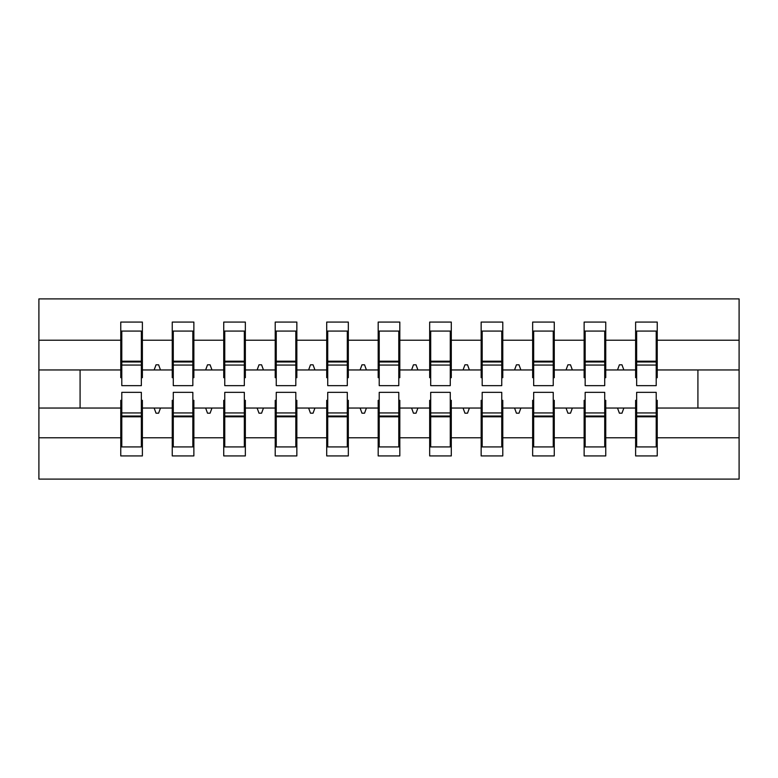 <?xml version="1.0" encoding="UTF-8"?>
<svg xmlns="http://www.w3.org/2000/svg" width="778" height="778" viewBox="0 0 778 778"><rect width="100%" height="100%" fill="white"/><g stroke="black" fill="none" stroke-linecap="round" stroke-linejoin="round"><path stroke-width="1.17" d="M121.796 400.33L120.765 400.33L120.765 437.781L38.9 437.781L38.9 479.102L739.1 479.102L739.1 437.781L657.235 437.781L657.235 455.927L635.616 455.927L635.616 408.051L617.518 408.051L619.395 413.196L621.972 413.196L623.849 408.051M636.647 400.33L635.616 400.33L635.616 408.051M739.1 437.781L739.1 369.949L657.235 369.949L657.235 322.073L635.616 322.073L635.616 340.219L605.751 340.219L605.751 377.67L604.72 377.67M636.647 377.67L635.616 377.67L635.616 340.219M585.163 400.33L584.132 400.33L584.132 408.051L566.034 408.051L567.911 413.196L570.488 413.196L572.355 408.051M635.616 437.781L605.751 437.781L605.751 455.927L584.132 455.927L584.132 408.051M605.751 340.219L605.751 322.073L584.132 322.073L584.132 340.219L554.267 340.219L554.267 377.67L553.236 377.67M585.163 377.67L584.132 377.67L584.132 340.219M533.669 400.33L532.648 400.33L532.648 408.051L514.55 408.051L516.427 413.196L519.004 413.196L520.871 408.051M584.132 437.781L554.267 437.781L554.267 455.927L532.648 455.927L532.648 408.051M554.267 340.219L554.267 322.073L532.648 322.073L532.648 340.219L502.783 340.219L502.783 377.67L501.752 377.67M533.669 377.67L532.648 377.67L532.648 340.219M482.185 400.33L481.154 400.33L481.154 408.051L463.066 408.051L464.943 413.196L467.52 413.196L469.387 408.051M532.648 437.781L502.783 437.781L502.783 455.927L481.154 455.927L481.154 408.051M502.783 340.219L502.783 322.073L481.154 322.073L481.154 340.219L451.298 340.219L451.298 377.67L450.268 377.67M482.185 377.67L481.154 377.67L481.154 340.219M430.701 400.33L429.67 400.33L429.67 408.051L411.581 408.051L413.458 413.196L416.026 413.196L417.903 408.051M481.154 437.781L451.298 437.781L451.298 455.927L429.67 455.927L429.67 408.051M451.298 340.219L451.298 322.073L429.67 322.073L429.67 340.219L399.814 340.219L399.814 377.67L398.783 377.67M430.701 377.67L429.67 377.67L429.67 340.219M379.217 400.33L378.186 400.33L378.186 408.051L360.097 408.051L361.974 413.196L364.542 413.196L366.419 408.051M429.67 437.781L399.814 437.781L399.814 455.927L378.186 455.927L378.186 408.051M399.814 340.219L399.814 322.073L378.186 322.073L378.186 340.219L348.33 340.219L348.33 377.67L347.299 377.67M379.217 377.67L378.186 377.67L378.186 340.219M327.733 400.33L326.702 400.33L326.702 408.051L308.613 408.051L310.48 413.196L313.057 413.196L314.934 408.051M378.186 437.781L348.33 437.781L348.33 455.927L326.702 455.927L326.702 408.051M348.33 340.219L348.33 322.073L326.702 322.073L326.702 340.219L296.846 340.219L296.846 377.67L295.815 377.67M327.733 377.67L326.702 377.67L326.702 340.219M276.248 400.33L275.218 400.33L275.218 408.051L257.129 408.051L258.996 413.196L261.573 413.196L263.45 408.051M326.702 437.781L296.846 437.781L296.846 455.927L275.218 455.927L275.218 408.051M296.846 340.219L296.846 322.073L275.218 322.073L275.218 340.219L245.352 340.219L245.352 377.67L244.331 377.67M276.248 377.67L275.218 377.67L275.218 340.219M224.764 400.33L223.733 400.33L223.733 408.051L205.645 408.051L207.512 413.196L210.089 413.196L211.966 408.051M275.218 437.781L245.352 437.781L245.352 455.927L223.733 455.927L223.733 408.051M245.352 340.219L245.352 322.073L223.733 322.073L223.733 340.219L193.868 340.219L193.868 377.67L192.837 377.67M224.764 377.67L223.733 377.67L223.733 340.219M173.28 400.33L172.249 400.33L172.249 408.051L154.151 408.051L156.028 413.196L158.605 413.196L160.482 408.051M223.733 437.781L193.868 437.781L193.868 455.927L172.249 455.927L172.249 408.051M193.868 340.219L193.868 322.073L172.249 322.073L172.249 340.219L142.384 340.219L142.384 322.073L120.765 322.073L120.765 340.219L38.9 340.219L38.9 298.898L739.1 298.898L739.1 340.219L657.235 340.219M173.28 377.67L172.249 377.67L172.249 340.219M120.765 437.781L120.765 455.927L142.384 455.927L142.384 408.051L154.151 408.051M121.796 377.67L120.765 377.67L120.765 340.219M656.204 400.33L657.235 400.33L657.235 437.781M657.235 369.949L657.235 377.67L656.204 377.67M604.72 400.33L605.751 400.33L605.751 437.781M553.236 400.33L554.267 400.33L554.267 437.781M501.752 400.33L502.783 400.33L502.783 437.781M450.268 400.33L451.298 400.33L451.298 437.781M398.783 400.33L399.814 400.33L399.814 437.781M347.299 400.33L348.33 400.33L348.33 437.781M295.815 400.33L296.846 400.33L296.846 437.781M244.331 400.33L245.352 400.33L245.352 437.781M192.837 400.33L193.868 400.33L193.868 437.781M172.249 437.781L142.384 437.781M617.518 408.051L605.751 408.051M635.616 369.949L623.849 369.949L621.972 364.804L619.395 364.804L617.518 369.949L605.751 369.949M617.518 369.949L623.849 369.949M566.034 408.051L554.267 408.051M584.132 369.949L572.355 369.949L570.488 364.804L567.911 364.804L566.034 369.949L554.267 369.949M566.034 369.949L572.355 369.949M514.55 408.051L502.783 408.051M532.648 369.949L520.871 369.949L519.004 364.804L516.427 364.804L514.55 369.949L502.783 369.949M514.55 369.949L520.871 369.949M463.066 408.051L451.298 408.051M481.154 369.949L469.387 369.949L467.52 364.804L464.943 364.804L463.066 369.949L451.298 369.949M463.066 369.949L469.387 369.949M411.581 408.051L399.814 408.051M429.67 369.949L417.903 369.949L416.026 364.804L413.458 364.804L411.581 369.949L399.814 369.949M411.581 369.949L417.903 369.949M360.097 408.051L348.33 408.051M378.186 369.949L366.419 369.949L364.542 364.804L361.974 364.804L360.097 369.949L348.33 369.949M360.097 369.949L366.419 369.949M308.613 408.051L296.846 408.051M326.702 369.949L314.934 369.949L313.057 364.804L310.48 364.804L308.613 369.949L296.846 369.949M308.613 369.949L314.934 369.949M257.129 408.051L245.352 408.051M275.218 369.949L263.45 369.949L261.573 364.804L258.996 364.804L257.129 369.949L245.352 369.949M257.129 369.949L263.45 369.949M205.645 408.051L193.868 408.051M223.733 369.949L211.966 369.949L210.089 364.804L207.512 364.804L205.645 369.949L193.868 369.949M205.645 369.949L211.966 369.949M172.249 369.949L160.482 369.949L158.605 364.804L156.028 364.804L154.151 369.949L142.384 369.949L142.384 340.219M154.151 369.949L160.482 369.949M141.353 400.33L142.384 400.33L142.384 408.051M142.384 369.949L142.384 377.67L141.353 377.67M120.765 408.051L38.9 408.051L38.9 340.219M38.9 437.781L38.9 408.051M120.765 369.949L38.9 369.949M739.1 369.949L739.1 340.219M80.085 408.051L80.085 369.949M697.915 369.949L697.915 408.051L657.235 408.051M739.1 408.051L697.915 408.051M120.765 331.078L121.796 331.078L120.765 331.078M121.796 365.057L121.796 331.078L142.384 331.078L141.353 331.078L141.353 385.655L121.796 385.655L121.796 365.057L141.353 365.057M141.353 412.943L141.353 446.922L120.765 446.922L121.796 446.922L121.796 392.345L141.353 392.345L141.353 412.943L121.796 412.943M172.249 331.078L173.28 331.078L172.249 331.078M173.28 365.057L173.28 331.078L193.868 331.078L192.837 331.078L192.837 385.655L173.28 385.655L173.28 365.057L192.837 365.057M192.837 412.943L192.837 446.922L172.249 446.922L173.28 446.922L173.28 392.345L192.837 392.345L192.837 412.943L173.28 412.943M223.733 331.078L224.764 331.078L223.733 331.078M224.764 365.057L224.764 331.078L245.352 331.078L244.331 331.078L244.331 385.655L224.764 385.655L224.764 365.057L244.331 365.057M244.331 412.943L244.331 446.922L223.733 446.922L224.764 446.922L224.764 392.345L244.331 392.345L244.331 412.943L224.764 412.943M275.218 331.078L276.248 331.078L275.218 331.078M276.248 365.057L276.248 331.078L296.846 331.078L295.815 331.078L295.815 385.655L276.248 385.655L276.248 365.057L295.815 365.057M295.815 412.943L295.815 446.922L275.218 446.922L276.248 446.922L276.248 392.345L295.815 392.345L295.815 412.943L276.248 412.943M326.702 331.078L327.733 331.078L326.702 331.078M327.733 365.057L327.733 331.078L348.33 331.078L347.299 331.078L347.299 385.655L327.733 385.655L327.733 365.057L347.299 365.057M347.299 412.943L347.299 446.922L326.702 446.922L327.733 446.922L327.733 392.345L347.299 392.345L347.299 412.943L327.733 412.943M378.186 331.078L379.217 331.078L378.186 331.078M379.217 365.057L379.217 331.078L399.814 331.078L398.783 331.078L398.783 385.655L379.217 385.655L379.217 365.057L398.783 365.057M398.783 412.943L398.783 446.922L378.186 446.922L379.217 446.922L379.217 392.345L398.783 392.345L398.783 412.943L379.217 412.943M429.67 331.078L430.701 331.078L429.67 331.078M430.701 365.057L430.701 331.078L451.298 331.078L450.268 331.078L450.268 385.655L430.701 385.655L430.701 365.057L450.268 365.057M450.268 412.943L450.268 446.922L429.67 446.922L430.701 446.922L430.701 392.345L450.268 392.345L450.268 412.943L430.701 412.943M481.154 331.078L482.185 331.078L481.154 331.078M482.185 365.057L482.185 331.078L502.783 331.078L501.752 331.078L501.752 385.655L482.185 385.655L482.185 365.057L501.752 365.057M501.752 412.943L501.752 446.922L481.154 446.922L482.185 446.922L482.185 392.345L501.752 392.345L501.752 412.943L482.185 412.943M532.648 331.078L533.669 331.078L532.648 331.078M533.669 365.057L533.669 331.078L554.267 331.078L553.236 331.078L553.236 385.655L533.669 385.655L533.669 365.057L553.236 365.057M553.236 412.943L553.236 446.922L532.648 446.922L533.669 446.922L533.669 392.345L553.236 392.345L553.236 412.943L533.669 412.943M584.132 331.078L585.163 331.078L584.132 331.078M585.163 365.057L585.163 331.078L605.751 331.078L604.72 331.078L604.72 385.655L585.163 385.655L585.163 365.057L604.72 365.057M604.72 412.943L604.72 446.922L584.132 446.922L585.163 446.922L585.163 392.345L604.72 392.345L604.72 412.943L585.163 412.943M635.616 331.078L636.647 331.078L635.616 331.078M636.647 365.057L636.647 331.078L657.235 331.078L656.204 331.078L656.204 385.655L636.647 385.655L636.647 365.057L656.204 365.057M656.204 412.943L656.204 446.922L635.616 446.922L636.647 446.922L636.647 392.345L656.204 392.345L656.204 412.943L636.647 412.943M121.796 434.046L120.765 434.046M142.384 434.046L141.353 434.046M141.353 416.026L121.796 416.026M141.353 343.954L142.384 343.954M120.765 343.954L121.796 343.954M121.796 361.974L141.353 361.974M192.837 343.954L193.868 343.954M172.249 343.954L173.28 343.954M173.28 361.974L192.837 361.974M244.331 343.954L245.352 343.954M223.733 343.954L224.764 343.954M224.764 361.974L244.331 361.974M295.815 343.954L296.846 343.954M275.218 343.954L276.248 343.954M276.248 361.974L295.815 361.974M347.299 343.954L348.33 343.954M326.702 343.954L327.733 343.954M327.733 361.974L347.299 361.974M173.28 434.046L172.249 434.046M193.868 434.046L192.837 434.046M192.837 416.026L173.28 416.026M224.764 434.046L223.733 434.046M245.352 434.046L244.331 434.046M244.331 416.026L224.764 416.026M276.248 434.046L275.218 434.046M296.846 434.046L295.815 434.046M295.815 416.026L276.248 416.026M327.733 434.046L326.702 434.046M348.33 434.046L347.299 434.046M347.299 416.026L327.733 416.026M398.783 343.954L399.814 343.954M378.186 343.954L379.217 343.954M379.217 361.974L398.783 361.974M379.217 434.046L378.186 434.046M399.814 434.046L398.783 434.046M398.783 416.026L379.217 416.026M450.268 343.954L451.298 343.954M429.67 343.954L430.701 343.954M430.701 361.974L450.268 361.974M430.701 434.046L429.67 434.046M451.298 434.046L450.268 434.046M450.268 416.026L430.701 416.026M501.752 343.954L502.783 343.954M481.154 343.954L482.185 343.954M482.185 361.974L501.752 361.974M482.185 434.046L481.154 434.046M502.783 434.046L501.752 434.046M501.752 416.026L482.185 416.026M553.236 343.954L554.267 343.954M532.648 343.954L533.669 343.954M533.669 361.974L553.236 361.974M533.669 434.046L532.648 434.046M554.267 434.046L553.236 434.046M553.236 416.026L533.669 416.026M604.72 343.954L605.751 343.954M584.132 343.954L585.163 343.954M585.163 361.974L604.72 361.974M585.163 434.046L584.132 434.046M605.751 434.046L604.72 434.046M604.72 416.026L585.163 416.026M656.204 343.954L657.235 343.954M635.616 343.954L636.647 343.954M636.647 361.974L656.204 361.974M636.647 434.046L635.616 434.046M657.235 434.046L656.204 434.046M656.204 416.026L636.647 416.026M141.353 416.804L121.796 416.804M121.796 361.196L141.353 361.196M173.28 361.196L192.837 361.196M224.764 361.196L244.331 361.196M276.248 361.196L295.815 361.196M327.733 361.196L347.299 361.196M192.837 416.804L173.28 416.804M244.331 416.804L224.764 416.804M295.815 416.804L276.248 416.804M347.299 416.804L327.733 416.804M379.217 361.196L398.783 361.196M398.783 416.804L379.217 416.804M430.701 361.196L450.268 361.196M450.268 416.804L430.701 416.804M482.185 361.196L501.752 361.196M501.752 416.804L482.185 416.804M533.669 361.196L553.236 361.196M553.236 416.804L533.669 416.804M585.163 361.196L604.72 361.196M604.72 416.804L585.163 416.804M636.647 361.196L656.204 361.196M656.204 416.804L636.647 416.804"/></g></svg>
